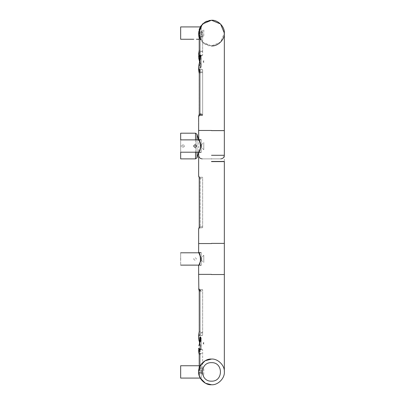 <?xml version="1.0" encoding="UTF-8"?>
<svg xmlns="http://www.w3.org/2000/svg" width="405" height="405" viewBox="0 0 405 405"><rect width="100%" height="100%" fill="white"/><g stroke="black" fill="none" stroke-linecap="round" stroke-linejoin="round"><path stroke-width="0.3" stroke-dasharray="2.02 1.52" d="M203.118 61.641L203.735 62.669L203.735 60.613L203.735 62.669L203.118 61.641L203.735 60.613L203.118 61.641M180.665 258.962C180.665 266.91 180.665 266.91 180.665 258.962C180.665 251.009 180.665 251.009 180.665 258.962M193.676 258.962C194.592 260.587 195.509 260.587 196.425 258.962C195.509 257.332 194.592 257.332 193.676 258.962M201.214 258.962C201.214 266.91 201.214 266.91 201.214 258.962C201.214 266.91 201.214 266.91 201.214 258.962C201.214 251.009 201.214 251.009 201.214 258.962C201.214 251.009 201.214 251.009 201.214 258.962C201.214 252.998 201.214 252.998 201.214 258.962C201.214 264.921 201.214 264.921 201.214 258.962C201.214 261.078 201.214 261.078 201.214 258.962C201.214 261.078 201.214 261.078 201.214 258.962C201.214 256.841 201.214 256.841 201.214 258.962C201.214 256.841 201.214 256.841 201.214 258.962M211.491 161.605L224.335 161.605L211.491 161.605M211.491 243.395L224.335 243.395L211.491 243.395M199.007 176.813L199.761 177.223L199.007 176.813L199.235 178.261L202.652 178.327L202.652 177.299L199.761 177.223L200.237 178.261L199.761 177.223L202.652 177.299L202.652 227.706L202.652 178.327L199.285 178.261L199.138 176.975L199.761 177.223L199.037 176.889M199.144 228.015L202.652 227.706L199.761 227.777L200.237 226.739L198.774 228.805L199.285 226.739L200.237 226.739L199.285 226.739L199.285 178.261M199.083 176.777L198.875 176.281M198.647 237.138L198.647 234.956M198.647 170.044L198.647 167.862M202.652 227.706L199.761 227.777L199.007 228.187L199.285 226.739M201.214 378.073L201.214 365.74L201.214 378.073L200.075 377.799L198.693 373.02L199.088 368.58L200.222 365.74L198.647 371.906L200.222 378.073M180.665 378.073L180.665 365.74M193.676 365.74L196.425 365.74M201.214 365.74L200.222 365.74M201.214 367.284L201.214 376.528L201.214 367.284M198.956 152.518L200.617 148.387L198.956 152.518C200.11 151.673 200.662 148.736 200.627 143.714C197.767 137.148 199.665 139.062 200.905 146.038L200.546 143.385L198.961 139.558C200.116 140.444 200.667 143.385 200.617 148.387C197.701 155.069 199.731 152.867 200.905 146.038L200.369 148.493C196.496 156.735 201.027 151.698 200.364 143.608C196.541 135.462 200.956 140.12 200.369 148.493C196.496 156.735 201.027 151.698 200.364 143.608L198.652 139.254C198.678 139.902 198.288 137.563 200.343 143.664L200.607 146.301L200.252 148.812L198.931 152.204L201.214 152.204L201.214 139.877L201.214 152.204L198.647 152.204L198.647 139.877L198.647 152.204M198.668 152.715L198.647 152.817C198.652 152.255 198.344 154.376 200.343 148.432L200.273 143.355L198.931 139.877L201.214 139.877L198.647 139.877M180.665 158.881L180.665 133.194M181.951 145.299C181.622 147.015 182.296 147.557 183.971 146.934C184.467 145.03 183.794 144.489 181.951 145.299C183.536 144.433 184.285 144.884 184.194 146.645C182.498 147.678 181.754 147.228 181.951 145.299M180.665 139.877L180.665 152.204M199.913 366.343L198.693 370.803M200.617 365.912C197.701 368.084 199.731 378.756 200.905 378.341L200.627 377.911C197.767 375.85 199.665 365.072 200.905 365.472L200.617 365.912L200.369 365.482M201.214 373.552L201.214 370.261L201.214 373.552L201.731 373.552L201.731 370.261L201.731 373.552L203.786 375.607L203.786 368.206L203.786 375.607M201.214 370.261L201.731 370.261L203.786 368.206M201.214 365.482L201.214 378.331L201.214 365.482L200.905 365.472M201.214 378.331L200.652 378.796M211.491 158.881C223.413 158.881 223.413 158.881 211.491 158.881C199.564 158.881 199.564 158.881 211.491 158.881M211.491 130.628L224.335 130.628L211.491 130.628M201.731 146.038C201.731 143.922 201.731 143.922 201.731 146.038C201.731 143.922 201.731 143.922 201.731 146.038C201.731 148.159 201.731 148.159 201.731 146.038C201.731 148.159 201.731 148.159 201.731 146.038M203.786 146.038C203.786 141.269 203.786 141.269 203.786 146.038C203.786 141.269 203.786 141.269 203.786 146.038C203.786 150.812 203.786 150.812 203.786 146.038C203.786 150.812 203.786 150.812 203.786 146.038M201.214 146.038C201.214 143.922 201.214 143.922 201.214 146.038C201.214 143.922 201.214 143.922 201.214 146.038C201.214 137.761 201.214 137.761 201.214 146.038C201.214 137.761 201.214 137.761 201.214 146.038C201.214 154.32 201.214 154.32 201.214 146.038C201.214 154.32 201.214 154.32 201.214 146.038C201.214 148.159 201.214 148.159 201.214 146.038C201.214 148.159 201.214 148.159 201.214 146.038C201.214 138.09 201.214 138.09 201.214 146.038C201.214 138.09 201.214 138.09 201.214 146.038C201.214 153.991 201.214 153.991 201.214 146.038C201.214 153.991 201.214 153.991 201.214 146.038C201.214 152.002 201.214 152.002 201.214 146.038C201.214 140.079 201.214 140.079 201.214 146.038C201.214 152.665 201.214 152.665 201.214 146.038C201.214 139.416 201.214 139.416 201.214 146.038M203.735 343.359C203.735 344.68 203.735 344.68 203.735 343.359C203.735 344.68 203.735 344.68 203.735 343.359C203.735 342.033 203.735 342.033 203.735 343.359C203.735 342.033 203.735 342.033 203.735 343.359L203.118 343.359L203.735 344.387M201.214 26.927L201.214 39.26L201.214 26.927L200.217 26.927L198.749 31.484L198.693 34.202L199.913 38.657L200.652 39.989L199.088 36.42L200.617 39.928M201.214 39.26L199.225 39.26M201.214 37.716L201.214 28.471L201.214 37.716M194.076 39.194L193.772 39.239M180.665 39.26L180.665 26.927M180.665 146.038C180.665 138.09 180.665 138.09 180.665 146.038C180.665 153.991 180.665 153.991 180.665 146.038M211.491 20.25C217.844 19.678 224.907 26.74 224.335 33.094C224.907 39.447 217.844 46.509 211.491 45.937C205.138 46.509 198.07 39.447 198.647 33.094C198.07 26.74 205.138 19.678 211.491 20.25M211.491 130.476L224.335 130.476L211.491 130.476M199.007 55.085L198.647 56.847L200.794 65.716L198.936 68.197L198.647 66.749L200.743 57.738L199.493 55.647C199.068 58.011 199.64 61.201 201.214 65.225L201.214 66.987L200.131 68.106L199.422 67.65C199.194 65.251 199.792 61.995 201.214 57.885L201.214 56.416L200.217 55.181L201.214 56.416L201.214 57.885L199.493 64.101L200.131 68.106L201.214 68.08L200.131 68.106L200.809 66.511L199.655 61.788L200.809 66.496L200.131 68.106M200.136 68.106L201.214 66.987L201.214 55.207L201.214 65.225L199.903 60.947M200.207 55.181L199.493 55.647M202.652 113.942L202.652 69.746L202.652 115.379L202.652 113.942L200.227 113.926L200.227 69.832L198.875 68.693L198.647 69.984M202.652 69.868L202.652 115.329L202.652 69.746L199.857 69.68L202.652 69.868M199.225 71.741L199.797 71.862L200.227 72.713L198.809 71.093L199.275 73.533L199.275 115.192L198.825 116.483L199.088 114.939L200.227 113.926L199.275 113.704L199.275 69.017L198.875 68.693M202.652 114.959L200.227 114.969L199.812 115.45L202.652 115.379M202.652 115.329L199.817 115.4L198.835 116.432L199.275 115.177L199.225 73.335L199.128 115.876L199.873 115.46L198.825 116.483L198.647 116.053L198.652 122.356M198.647 54.017L199.275 49.901L200.227 50.969L202.652 51.02L202.652 31.924L202.652 55.323L202.652 31.914L202.652 51.02L200.227 50.969L199.857 51.739L200.227 50.969L200.227 31.863L199.842 32.309L198.855 31.914L198.647 34.177L199.225 38.06M202.652 36.374L199.817 36.359L200.227 37.002L200.227 55.374L202.652 55.323L199.797 55.227L200.227 55.374L199.797 55.227L200.227 55.374L200.227 37.002L199.812 36.308L202.652 36.323M198.855 115.577L199.225 113.759L198.647 116.053M199.275 56.437L198.809 55.9L198.647 54.169L198.809 55.9L199.797 55.227L198.809 55.9L199.275 56.437L199.275 38.323L199.275 56.437L200.227 55.374L199.275 56.437M198.855 31.904L199.842 32.299L200.227 31.853L200.227 50.969L199.275 49.901L199.275 30.537L198.855 31.914M198.647 130.471L198.647 122.097M198.688 32.309L198.647 33.458L198.688 32.309M201.214 66.987L201.214 57.885L201.214 66.987M198.84 71.285L199.275 73.533L200.227 72.713L202.652 72.672L200.227 72.713L200.227 114.954L202.652 114.944M198.825 36.263L199.812 36.308L199.842 32.299L202.652 32.324L199.842 32.299L199.817 36.359L198.835 36.318L198.647 33.377M198.875 52.134L199.857 51.739L198.88 52.058M203.735 61.641C203.735 60.32 203.735 60.32 203.735 61.641C203.735 60.32 203.735 60.32 203.735 61.641C203.735 62.967 203.735 62.967 203.735 61.641C203.735 62.967 203.735 62.967 203.735 61.641M200.217 55.181L201.214 55.207L200.217 55.181L200.708 56.017L198.647 66.744L199.66 61.757M199.225 69.407L200.227 69.832L200.227 113.866L199.027 114.949M199.225 115.136L200.227 114.969L200.227 72.713L199.225 73.33L199.275 115.177L200.227 114.954L199.878 115.41L202.652 115.339M199.068 36.354L203.801 43.381L211.491 45.937L202.485 42.252L198.647 33.276L202.485 42.252L211.491 45.937L220.573 42.176L224.335 33.094L220.573 42.176L211.491 45.937M200.905 39.528L200.617 39.088C199.726 37.873 199.174 35.878 198.956 33.094L200.627 27.089C199.761 28.218 199.209 30.218 198.961 33.094L200.617 39.088L200.369 39.518M200.652 26.203L200.905 26.664L200.627 27.089L200.374 26.664M201.214 31.448L201.214 34.739L201.214 31.448L201.731 31.448L201.731 34.739L203.786 36.794L203.786 29.393L203.786 36.794M201.214 34.739L201.731 34.739L201.731 31.448L203.786 29.393M201.214 33.094C201.214 24.811 201.214 24.811 201.214 33.094C201.214 24.811 201.214 24.811 201.214 33.094C201.214 41.371 201.214 41.371 201.214 33.094C201.214 41.371 201.214 41.371 201.214 33.094M199.3 29.059L200.08 27.201L198.698 31.96M198.693 31.99L198.652 32.937M198.652 33.099L199.088 36.42M201.214 265.381L201.214 252.538L201.214 265.381L198.961 265.442C200.116 264.556 200.667 261.615 200.617 256.613L198.956 252.482C200.11 253.327 200.662 256.264 200.627 261.286L200.374 261.392C196.541 269.538 200.956 264.88 200.369 256.507L198.647 252.173M201.731 258.962C201.731 261.078 201.731 261.078 201.731 258.962C201.731 261.078 201.731 261.078 201.731 258.962C201.731 256.841 201.731 256.841 201.731 258.962C201.731 256.841 201.731 256.841 201.731 258.962M203.786 258.962C203.786 263.731 203.786 263.731 203.786 258.962C203.786 263.731 203.786 263.731 203.786 258.962C203.786 254.188 203.786 254.188 203.786 258.962C203.786 254.188 203.786 254.188 203.786 258.962M200.627 261.286L198.688 265.599M201.214 252.538L198.688 252.32M211.491 274.372L198.647 274.372L211.491 274.372M211.491 243.547L198.647 243.547L211.491 243.547M211.491 161.453L224.335 161.453L211.491 161.453M200.369 148.493L198.688 152.756M200.627 143.714L198.961 139.558L201.214 139.619L201.214 152.462L201.214 139.619L198.688 139.401M201.214 152.462L198.956 152.523L201.214 152.462M200.364 143.608L198.652 139.254C198.678 139.892 198.298 137.589 200.343 143.669L200.612 146.24L200.242 148.853L198.931 152.204M211.491 274.524L224.335 274.524L211.491 274.524M211.491 359.063C217.844 358.491 224.907 365.553 224.335 371.906C224.907 378.26 217.844 385.322 211.491 384.75C205.138 385.322 198.07 378.26 198.647 371.906C198.07 365.553 205.138 358.491 211.491 359.063M200.136 336.894L201.214 338.013L201.214 339.775L199.422 345.779L200.212 349.819L201.214 348.583L201.214 347.115L199.913 342.402M201.214 347.115L201.214 336.919L200.131 336.894M200.181 373.157L202.652 373.091L202.652 349.677L202.652 373.086L200.227 373.147L200.227 354.031L199.857 353.261L199.225 353.231M199.225 349.591L202.652 349.677L199.797 349.773L200.227 349.626L200.227 368.003L199.812 368.692L202.652 368.677M199.275 365.74L198.647 370.752L198.855 373.096L199.842 372.701L200.227 373.147L199.275 374.473L199.225 354.562M198.647 335.016L198.875 336.307L199.857 335.32L202.652 335.254L202.652 289.671L202.652 335.254L200.227 335.168L200.227 291.134L199.842 290.461L199.225 290.258M199.857 335.32L200.227 335.168L199.857 335.32L199.797 333.138L202.652 333.077M202.652 332.328L200.227 332.287L198.809 333.907M202.652 289.671L199.817 289.6L202.652 289.661M199.174 289.327L200.227 290.046L202.652 290.056M198.855 373.096L199.225 374.149M198.875 336.307L199.275 335.983L199.275 291.357L198.835 288.568M198.647 348.153L200.743 349.429L199.007 340.787M198.652 371.132L198.647 371.704L198.652 371.132M198.647 282.903L198.647 280.802M201.214 339.775L201.214 349.793L200.217 349.819L200.718 348.938L200.5 346.255L199.655 343.222M198.647 371.542L198.825 368.732L199.812 368.692L199.842 372.701L202.652 372.686M199.027 290.051L198.855 289.484M202.652 226.678L200.237 226.739L202.652 226.678M200.237 178.261L200.237 226.739L200.237 178.261M196.997 157.778L196.997 134.298M195.519 133.194L195.519 158.881M196.997 139.877L196.997 152.204M195.519 152.204L195.519 139.877M200.627 377.911L200.374 378.336M211.491 155.287L224.335 155.287L211.491 155.287M199.417 67.655L198.926 68.197M202.652 114.529L199.842 114.6L199.812 115.45M202.652 71.923L199.797 71.862L199.857 69.68L202.652 69.746L199.857 69.68L199.797 71.862L202.652 71.923M199.275 30.527L200.227 31.863L202.652 31.919L200.181 31.843M202.652 51.698L199.857 51.739L199.797 55.227L202.652 55.186L199.797 55.227L199.857 51.739L202.652 51.698M200.227 37.002L202.652 36.936L200.227 36.997L199.275 38.323L200.227 37.002M199.275 69.017L200.227 69.832L199.214 69.022M199.275 49.901L199.225 30.851M199.493 64.101L199.007 64.213L199.493 64.101M199.275 113.643L202.652 113.876M199.817 115.4L199.842 114.539L202.652 114.468M198.647 115.992L198.835 116.432M199.417 345.784L198.926 345.89M199.225 354.841L200.227 354.031L202.652 353.98M202.652 368.064L200.227 368.003L199.275 366.677L199.225 367.001M199.797 349.773L199.857 353.261L202.652 353.302M200.227 335.168L199.225 335.785L199.225 291.301L202.652 291.124M199.275 331.467L200.227 332.287L200.227 290.046L199.275 289.823M199.817 289.6L199.842 290.461L202.652 290.532M199.275 348.563L200.227 349.626M201.214 265.123L198.931 265.123L200.273 261.645L200.343 256.567C198.344 250.624 198.652 252.745 198.647 252.183M201.214 252.796L198.931 252.796M199.761 177.223L202.652 177.299L199.761 177.223M199.083 177.031L199.65 177.223M200.905 365.477L200.657 365.011M200.08 377.799L199.3 375.941M199.088 368.58L200.156 365.872M201.214 144.398L201.731 144.398L203.786 142.342M203.786 149.739L201.731 147.683L201.214 147.683M203.735 342.331L203.118 343.359M224.335 130.471L224.335 33.094M198.647 54.174L198.739 58.092M199.868 115.46L202.652 115.39M199.999 69.599L202.652 69.665L199.999 69.599M200.055 55.495L202.652 55.429L200.055 55.495M199.225 69.209L199.225 113.759M198.835 36.323L199.235 38.126L199.225 56.214L200.121 55.495L199.225 56.214L199.225 38.085M199.225 30.836L200.217 31.843M199.878 115.41L199.133 115.83L199.225 115.121M201.214 26.669L200.905 26.664M201.214 39.518L200.657 39.989M201.214 260.602L201.731 260.602L203.786 262.658M203.786 255.261L201.731 257.317L201.214 257.317M224.335 130.628L224.335 161.453M200.055 349.505L202.652 349.571M199.999 335.401L202.652 335.335M199.225 354.851L199.225 374.159L200.217 373.157M200.121 349.505L199.225 348.786M199.225 365.74L198.825 368.732M199.225 335.791L200.045 335.401M199.878 289.59L199.133 289.17"/><path stroke-width="0.61" d="M180.665 258.962C180.665 266.91 180.665 266.91 180.665 258.962C180.665 251.009 180.665 251.009 180.665 258.962M211.491 161.605L224.335 161.605L211.491 161.605M211.491 243.395L224.335 243.395L211.491 243.395M198.875 176.281L199.285 178.261L199.285 226.739L198.875 228.719M199.037 176.889L198.774 176.205L199.083 176.777M199.088 227.949L198.647 228.81L198.647 243.395M198.647 161.605L198.647 176.266L199.083 177.031M199.235 226.739L199.235 178.24L199.285 226.739L198.774 228.805M198.693 370.803L198.749 373.516L199.3 375.951L200.652 378.802L200.217 378.073L180.665 378.073L180.665 365.74L200.222 365.74L200.5 365.259M198.647 152.204L196.997 157.778L195.519 158.881L180.665 158.881L180.665 152.204L198.931 152.204L198.688 152.68L198.956 152.523M198.647 140.145L196.997 134.298L195.519 133.194L180.665 133.194L180.665 139.877L198.931 139.877L198.688 139.401L199.716 141.613C200.353 142.079 200.566 144.352 200.343 148.432L198.647 152.817M200.171 365.842L199.913 366.343M200.222 378.073L205.477 383.257L211.491 384.75C205.138 385.322 198.07 378.26 198.647 371.906C198.07 365.553 205.138 358.491 211.491 359.063L205.153 360.739L200.222 365.74L196.425 365.74L200.222 365.74M211.491 359.063C217.844 358.491 224.907 365.553 224.335 371.906C224.907 378.26 217.844 385.322 211.491 384.75C217.844 385.322 224.907 378.26 224.335 371.906C224.907 365.553 217.844 358.491 211.491 359.063M211.491 158.881C223.413 158.881 223.413 158.881 211.491 158.881C199.564 158.881 199.564 158.881 211.491 158.881M211.491 130.628L224.335 130.628L211.491 130.628M200.364 143.608C196.541 135.462 200.956 140.12 200.369 148.493L198.779 152.579M200.075 27.201L200.652 26.198L200.222 26.927L180.665 26.927L180.665 39.26L193.676 39.26M199.225 39.26L196.425 39.26M180.665 146.038C180.665 138.09 180.665 138.09 180.665 146.038C180.665 153.991 180.665 153.991 180.665 146.038M193.676 146.038C194.592 144.413 195.509 144.413 196.425 146.038C195.509 147.668 194.592 147.668 193.676 146.038M198.809 71.093L198.875 68.693L199.275 69.017L199.275 113.643L198.835 116.432M199.275 38.323L198.647 34.172L199.275 30.527L199.275 49.901L198.647 54.017M198.663 122.563L198.668 122.862M198.668 122.892L198.647 124.117M198.647 124.188L198.647 130.471M198.926 59.11L199.417 59.216L198.926 59.11L198.647 56.852L200.743 55.571L198.647 66.744L200.718 56.062L200.217 55.181L199.422 59.221L199.903 60.947M199.66 61.757L198.951 59.176M211.491 130.476L198.647 130.476L211.491 130.476M211.491 45.937C217.844 46.509 224.907 39.447 224.335 33.094C224.907 26.74 217.844 19.678 211.491 20.25L202.409 24.011L198.647 33.094L199.068 36.354M198.647 33.377L198.825 36.268L199.225 36.359M198.855 31.904L199.225 32.137M199.275 113.643L199.078 114.888M199.022 114.959L198.855 115.516M198.875 68.693L199.225 69.407M198.647 69.984L198.647 66.749L198.647 69.984L199.225 71.741M198.647 33.276L202.409 24.011L211.491 20.25L205.477 21.743L200.602 26.285L198.647 33.094M211.491 20.25L220.573 24.011L224.335 33.094L220.573 24.011L211.491 20.25M200.369 256.507C196.496 248.265 201.027 253.302 200.364 261.392L198.652 265.746C198.678 265.108 198.298 267.411 200.343 261.331C201.508 256.983 198.703 252.411 198.688 252.32L198.956 252.477M211.491 274.372L198.647 274.372L211.491 274.372M211.491 243.547L198.647 243.547L211.491 243.547M211.491 161.453L224.335 161.453L211.491 161.453M198.688 152.756L198.647 155.287C198.87 157.464 200.065 158.664 202.242 158.881M211.491 274.524L224.335 274.524L211.491 274.524M199.007 340.787L198.647 338.256L200.794 337.39L198.926 345.865C202.206 336.368 199.923 336.656 200.131 336.894L199.493 340.899L199.007 340.787L199.493 340.899L199.913 342.402M199.225 354.562L198.906 353.008M199.225 353.231L198.88 352.942L198.647 350.831L198.809 349.1L199.275 348.563L199.275 365.74M199.174 289.327L198.835 288.568L199.275 289.823L199.275 331.467L198.647 335.016L198.647 338.251L199.655 343.222M198.647 274.529L198.835 288.568M198.647 348.148L199.225 354.846M199.225 349.591L198.809 349.1M199.225 290.258L198.647 289.008M198.809 333.907L198.906 333.563M196.997 134.298L196.997 139.877M196.997 152.204L196.997 157.778M195.519 158.881L195.519 152.204M195.519 139.877L195.519 133.194M211.491 381.156C199.564 381.662 199.564 362.151 211.491 362.657C223.413 362.151 223.413 381.662 211.491 381.156M211.491 155.287L224.335 155.287L211.491 155.287M199.493 64.101L199.007 64.213M199.113 50.969L199.275 49.901M199.275 30.527L199.225 30.851M199.275 69.017L199.275 113.749M200.627 261.286L200.374 261.392L200.627 261.286M199.417 345.784L198.926 345.89L199.417 345.784M199.275 348.563L199.225 348.821M199.245 289.322L199.275 331.467M198.961 265.442L198.688 265.599L198.931 265.123L180.665 265.123M198.931 252.796L180.665 252.796M224.335 243.395L224.335 161.605M199.088 177.051L199.235 178.261M224.335 130.628L224.335 155.287C224.112 157.464 222.912 158.664 220.74 158.881M198.658 139.33L198.647 130.628L198.774 139.568M198.961 139.558L198.688 139.401L198.961 139.558M198.739 58.092L198.901 59.034M198.926 59.135L199.655 61.788L198.647 56.847L199.225 50.154L199.225 30.841M198.84 71.285L199.225 73.335L198.84 71.285M199.108 51.005L198.647 54.169M199.088 114.873L198.647 115.992L198.647 122.097M198.825 36.268L199.235 38.121M224.335 130.471L224.335 33.094M198.647 252.183L198.774 252.492M198.647 274.372L198.647 265.746M198.647 252.173L198.647 243.547M224.335 243.547L224.335 274.372M198.647 152.827L198.647 161.453M224.335 274.529L224.335 371.906M199.225 348.796L199.225 365.74M199.012 290.02L199.225 291.301M198.647 335.016L199.225 331.665"/></g></svg>
